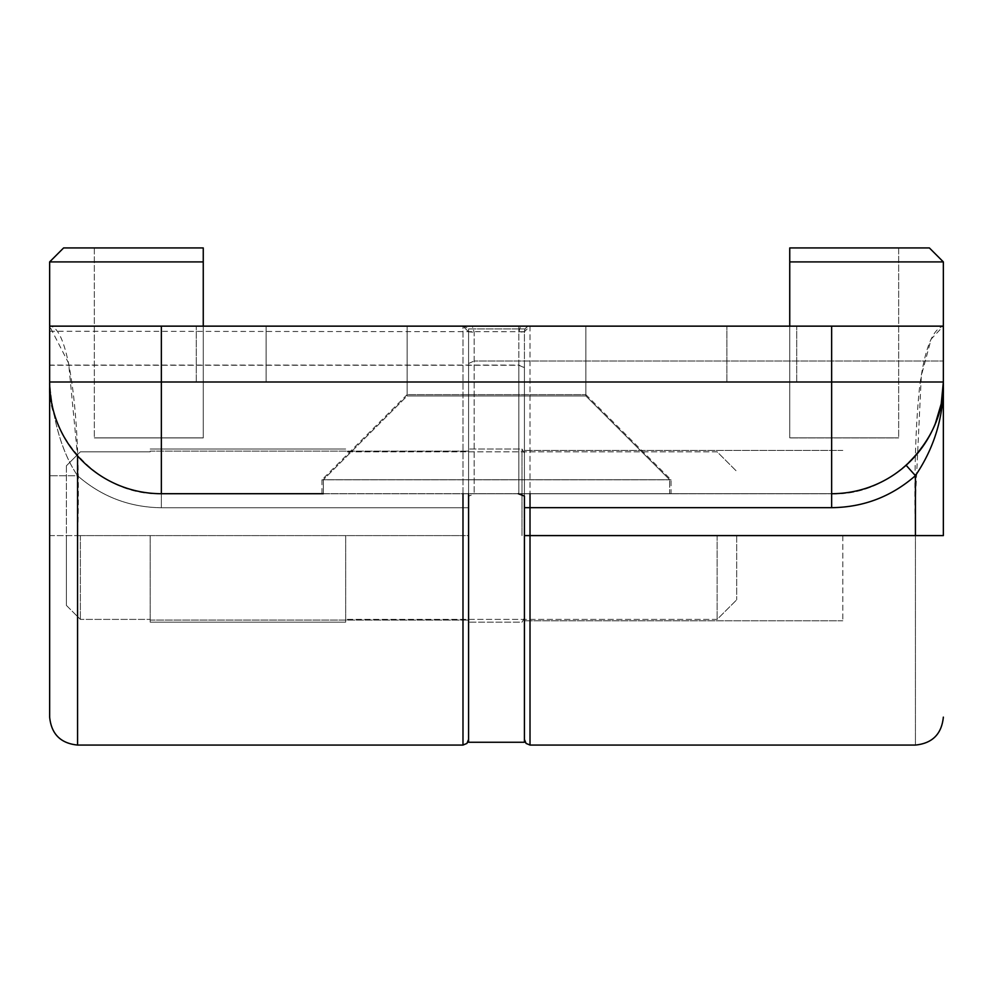 <?xml version="1.0" encoding="UTF-8"?>
<svg xmlns="http://www.w3.org/2000/svg" width="993" height="993" viewBox="0 0 993 993"><rect width="100%" height="100%" fill="white"/><g stroke="black" fill="none" stroke-linecap="round" stroke-linejoin="round"><path stroke-width="0.74" stroke-dasharray="4.96 3.72" d="M717.132 535.599L717.132 619.384L717.132 535.599M345.688 535.599L345.688 622.177L345.688 535.599M736.682 535.599L736.682 599.834L736.682 535.599M150.191 535.599L150.191 622.177L150.191 535.599M80.371 535.599L80.371 619.384L80.371 535.599M66.407 535.599L66.407 605.42L66.407 535.599M522.008 535.599L522.008 449.022L522.008 535.599M468.572 493.707L468.572 724.629L468.572 331.799L468.572 363.512L468.572 331.799L474.157 332.283L468.572 331.799L462.986 326.213L472.358 326.213L462.986 326.213L462.986 535.599L468.572 535.599L468.572 620.079L468.572 363.512L468.572 739.475L468.572 328.931L468.572 742.267L468.572 535.599L468.572 742.267L524.428 742.267L524.428 501.217M66.407 465.779L66.407 605.42L80.371 619.384L150.191 619.384L80.371 619.384L66.407 605.42L66.407 465.779L80.371 451.815L150.191 451.815L80.371 451.815L66.407 465.779M196.279 326.213L796.721 326.213L196.279 326.213L796.721 326.213L726.901 326.213L726.901 382.069L196.279 382.069L196.279 326.213L196.279 382.069L796.721 382.069L196.279 382.069L726.901 382.069L726.901 326.213L726.901 382.069L726.901 326.213L196.279 326.213M585.87 326.213L407.13 326.213L585.87 326.213L585.87 394.643L671.057 479.818L671.057 493.782L321.955 493.782L671.057 493.782M321.955 479.818L321.955 493.782M671.057 479.818L321.943 479.818L671.057 479.818M407.13 326.213L407.13 394.643L585.87 394.643L407.13 394.643L321.943 479.818M462.986 493.707L462.986 326.213L468.572 331.799L468.572 535.599L462.986 535.599L462.986 493.782L462.986 507.746L161.362 507.746C129.512 507.336 101.584 496.661 77.578 475.746C101.584 496.661 129.512 507.336 161.362 507.746L161.362 493.782A111.712 111.712 0 0 1 49.65 382.069C53.014 421.888 62.323 453.118 77.578 475.746C62.36 453.131 53.051 421.901 49.65 382.069A111.712 111.712 0 0 0 161.362 493.782L831.637 493.782L474.157 493.782L468.572 496.152L474.766 493.782L161.362 493.782L161.362 507.746L468.572 507.746L462.986 507.746L462.986 745.06L77.578 745.06L77.578 535.599C81.625 424.83 69.982 326.002 49.65 326.213L203.255 326.213L49.65 326.213L49.65 381.995L49.65 331.24L524.428 331.724A5.586 5.586 0 0 1 530.014 326.138L943.35 326.138L828.845 326.138L943.35 326.138L831.637 326.138L831.637 381.995L49.65 381.995A111.712 111.712 0 0 0 161.362 493.707C94.608 496.45 44.908 428.331 49.65 381.995C44.921 428.045 94.186 496.326 161.362 493.707L518.842 493.707L518.842 365.089L49.65 365.089M49.65 535.599L77.578 535.599L49.65 535.599L49.65 717.132L49.65 382.069L49.65 475.746L77.578 475.746L77.578 743.869L77.578 535.599L77.578 743.869L77.578 535.599L462.986 535.599L462.986 745.06L462.986 535.599L77.578 535.599L77.578 475.746L49.65 475.746L49.65 665.658L49.65 326.213L462.986 326.213L49.65 326.213L68.629 363.215L77.566 455.874M789.745 261.978L943.35 261.978L789.745 261.978L789.745 437.925L898.665 437.925L789.745 437.925L789.745 248.014L929.386 248.014L943.35 261.978L943.35 326.213L789.745 326.213L789.745 261.904L789.745 326.213L943.35 326.213L943.35 360.993L474.157 360.993L943.35 360.993L943.35 381.995C943.784 413.014 931.372 440.768 906.112 465.258A111.712 111.712 0 0 1 831.637 493.707L161.362 493.707L669.654 493.707L323.346 493.707L323.346 479.743L669.654 479.743L323.346 479.743L323.346 493.707M898.665 248.014L789.745 248.014L898.665 248.014L898.665 437.925M472.358 326.213L943.35 326.213L472.358 326.213L474.157 332.283L474.157 493.782L474.157 332.283L472.358 326.213M468.572 363.512L474.157 360.993L468.572 363.512M831.637 493.782C898.38 496.525 948.092 428.417 943.35 382.069C948.067 428.144 898.802 496.401 831.637 493.782M943.35 382.069L943.35 326.213M462.986 326.213L468.572 331.799L462.986 326.213L466.921 327.827M929.386 248.014L789.745 248.014L789.745 326.138L789.745 247.94L929.386 247.94L943.35 261.904L828.845 261.904L943.35 261.904L943.35 326.138C932.315 329.117 924.346 349.784 919.481 388.139C915.422 427.822 914.069 476.975 915.422 535.599L915.422 745.06L915.422 499.131L921.33 375.726L931.149 339.122L943.35 326.138L530.014 326.138A5.586 5.586 0 0 0 524.428 331.724L524.428 739.475L524.428 367.509L518.842 365.089L518.842 326.138L943.35 326.138L943.35 381.995L831.637 381.995L831.637 493.707L540.13 493.707L669.654 493.707L669.654 479.743L669.654 493.707L530.014 493.707L530.014 507.671L831.637 507.671C863.5 507.311 891.429 496.637 915.422 475.672L906.112 465.258A111.712 111.712 0 0 1 831.637 493.707A111.712 111.712 0 0 0 943.35 381.995L941.277 403.406M203.255 437.925L94.335 437.925L203.255 437.925L203.255 326.213L203.255 437.925M203.255 248.014L63.614 248.014L203.255 248.014L203.255 326.213L203.255 248.014M203.255 261.978L49.65 261.978L203.255 261.978L203.255 326.213L203.255 261.978M789.745 326.138L789.745 261.904L789.745 326.138L828.845 326.138L789.745 326.138L789.745 437.851L898.665 437.851L789.745 437.851L789.745 326.138L789.745 437.851L828.845 437.851L789.745 437.851L789.745 247.94L929.386 247.94L789.745 247.94L898.665 247.94L789.745 247.94L789.745 261.904L828.845 261.904L789.745 261.904L789.745 326.138L789.745 261.904L943.35 261.904M842.809 535.599L842.809 620.786L842.809 535.599M585.87 395.959L407.13 395.959L323.346 479.743L407.13 395.959L585.87 395.959L669.654 479.743L585.87 395.959L407.13 395.959L585.87 395.959L585.87 326.138L407.13 326.138L585.87 326.138L407.13 326.138L585.87 326.138L585.87 395.959M49.65 261.904L203.255 261.904L203.255 247.94L63.614 247.94L49.65 261.904L49.65 326.138L203.255 326.138L203.255 437.851L94.335 437.851L203.255 437.851L203.255 247.94L63.614 247.94L203.255 247.94L203.255 261.904L49.65 261.904L203.255 261.904L203.255 247.94L203.255 326.138L49.65 326.138L203.255 326.138L203.255 261.904L203.255 437.851L94.335 437.851L203.255 437.851L203.255 261.904L203.255 326.138L49.65 326.138L518.842 326.138M266.099 326.138L796.721 326.138L726.901 326.138L796.721 326.138L726.901 326.138L726.901 381.995L796.721 381.995L196.279 381.995L726.901 381.995L726.901 326.138L726.901 381.995L726.901 326.138L196.279 326.138L726.901 326.138L196.279 326.138L266.099 326.138L266.099 381.995L196.279 381.995L266.099 381.995L266.099 326.138M49.65 331.24L49.65 381.995L49.65 326.138L831.637 326.138M915.422 475.672C934.612 447.322 943.921 416.092 943.35 381.995L943.35 535.599L915.422 535.599L915.422 475.672M49.65 365.275L518.842 365.275L524.428 367.683L524.428 496.078L518.842 493.707L518.842 332.208L524.428 331.724A5.586 5.586 0 0 1 530.014 326.138L49.65 326.138M524.428 367.509L524.428 331.724L530.014 326.138L530.014 745.06L530.014 507.671L524.428 507.671L524.428 535.599L524.428 450.425L524.428 739.475L524.428 367.683M828.845 247.94L898.665 247.94L828.845 247.94M828.845 437.851L898.665 437.851L828.845 437.851M518.209 493.707L530.014 493.707M203.255 247.94L203.255 326.138M266.099 326.213L266.099 382.069L266.099 326.213M524.428 535.599L915.422 535.599L915.422 745.06L915.422 535.599M943.35 381.995A111.712 111.712 0 0 1 831.637 493.707L831.637 507.671M49.65 381.995A111.712 111.712 0 0 0 161.362 493.707L161.362 326.138M915.422 745.06L530.014 745.06L530.014 326.138L526.079 327.752M518.842 332.208L520.642 326.138M717.132 619.384L345.688 619.384L717.132 619.384L736.682 599.834L717.132 619.384M345.688 622.177L150.191 622.177L345.688 622.177M717.132 451.815L345.688 451.815L717.132 451.815L736.682 471.365L717.132 451.815M345.688 449.022L150.191 449.022L345.688 449.022M524.428 453.205L522.008 449.022L468.572 449.022L522.008 449.022L524.428 453.205M524.428 617.994L522.008 622.177L468.572 622.177L522.008 622.177L524.428 617.994M468.572 328.931L524.428 328.931L468.572 328.931M150.191 451.12L468.572 451.12L150.191 451.12M796.721 382.069L796.721 326.213L796.721 382.069M150.191 620.079L468.572 620.079L150.191 620.079M462.986 745.06L466.933 743.422L468.572 739.475M63.614 248.014L49.65 261.978L49.65 326.213M94.335 248.014L94.335 437.925M530.014 745.06L526.067 743.422L524.428 739.475M898.665 247.94L898.665 437.851L898.665 247.94M842.809 450.425L524.428 450.425L842.809 450.425M407.13 395.959L407.13 326.138L407.13 395.959M94.335 247.94L94.335 437.851L94.335 247.94M941.153 404.052L935.394 423.39M842.809 620.786L524.428 620.786L842.809 620.786M796.721 381.995L796.721 326.138L796.721 381.995M196.279 381.995L196.279 326.138L196.279 381.995"/><path stroke-width="1.49" d="M468.572 493.707L468.572 742.267L524.428 742.267L524.428 501.217M789.745 326.138L789.745 247.94L929.386 247.94L943.35 261.904L789.745 261.904L789.745 247.94L789.745 261.978M943.35 261.904L943.35 381.995C943.921 416.092 934.612 447.309 915.422 475.672L906.112 465.258C931.372 440.768 943.784 413.014 943.35 381.995L943.35 382.069M203.255 326.138L203.255 261.904L49.65 261.904L49.65 717.132C51.338 734.063 60.647 743.372 77.578 745.06C60.647 743.372 51.338 734.063 49.65 717.132M77.566 455.874L77.578 745.06L462.986 745.06L462.986 493.707M161.362 493.707L161.362 381.995L49.65 381.995A111.712 111.712 0 0 0 161.362 493.707L323.346 493.707M203.255 247.94L203.255 261.904L203.255 247.94L63.614 247.94L49.65 261.904M49.65 326.138L831.637 326.138L831.637 381.995L943.35 381.995L943.35 535.599L524.428 535.599M943.35 326.138L831.637 326.138M530.014 493.707L530.014 507.671L524.428 507.671L524.428 496.078L518.209 493.707M161.362 326.138L161.362 381.995L831.637 381.995L831.637 493.707A111.712 111.712 0 0 0 943.35 381.995A111.712 111.712 0 0 1 831.637 493.707L831.637 507.671L530.014 507.671L530.014 745.06L526.067 743.422L524.428 739.475M915.422 535.599L915.422 475.672C891.441 496.637 863.513 507.311 831.637 507.671M462.986 745.06L466.933 743.422L468.572 739.475M915.422 745.06C932.353 743.372 941.662 734.063 943.35 717.132C941.662 734.063 932.353 743.372 915.422 745.06L530.014 745.06M941.153 404.052L935.394 423.39M943.35 381.995L941.277 403.406"/></g></svg>
